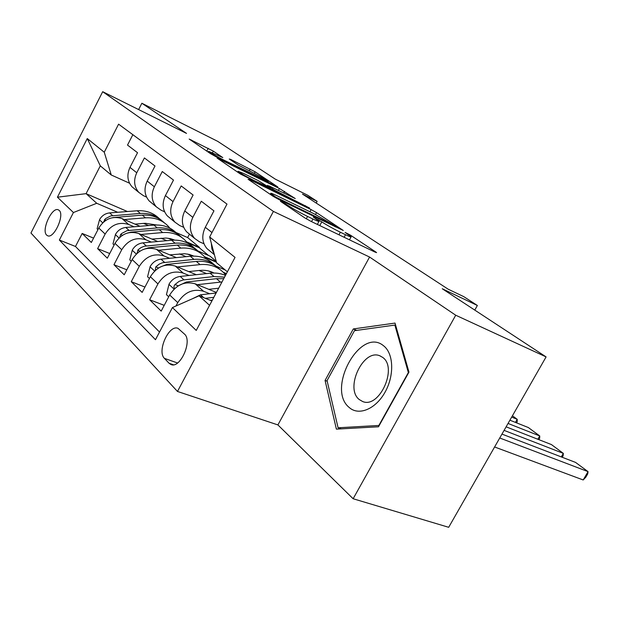 <?xml version="1.0" encoding="UTF-8"?>
<svg xmlns="http://www.w3.org/2000/svg" width="619" height="619" viewBox="0 0 619 619"><rect width="100%" height="100%" fill="white"/><g stroke="black" fill="none" stroke-linecap="round" stroke-linejoin="round"><path stroke-width="0.93" d="M281.405 201.454L280.415 201.276L304.927 217.973L311.032 221.385L374.882 252.026L376.584 252.622L375.787 251.995L350.292 235.058L345.116 232.404L351.143 236.744C351.375 237.301 349.503 236.62 345.503 234.717L340.349 232.233C333.161 228.682 326.971 225.223 321.787 221.873L313.276 217.014L319.056 221.238C319.272 221.811 317.238 221.068 312.943 219.025L307.558 216.426C300.06 212.727 293.754 209.199 288.616 205.856L281.405 201.454M46.626 235.081L47.678 235.785C53.992 238.926 64.879 214.955 59.2 210.406L58.232 209.787C51.919 206.738 41.148 230.245 46.626 235.081M213.323 151.137L189.166 139.051L210.615 153.721L215.938 156.692L277.807 186.953L255.136 171.827L230.709 159.423L229.247 159.013L238.385 165.141L253.303 172.833C261.233 176.879 266.232 179.773 268.29 181.499L223.931 160.135C215.737 155.965 210.646 153.025 208.657 151.322L222.794 157.59L213.323 151.137L212.495 152.707M455.723 315.226L369.574 257.04L277.9 424.92L353.132 498.744L455.723 315.226L546.09 356.908L442.237 288.74L477.365 305.477L463.793 296.656L448.125 289.166L302.459 194.087L317.121 201.353L307.72 195.248L275.254 179.123L217.695 141.341L141.867 103.249L138.625 109.578M369.574 257.04L273.405 211.419L102.692 91.697L186.528 133.41L141.867 103.249M249.596 179.587L248.064 179.239L273.056 196.262L278.898 199.527L343.321 230.508L316.533 212.619L311.125 209.609L249.596 179.587L249.325 180.098M240.474 174.063L217.122 158.093L279.417 188.516L295.255 198.552L269.397 186.064L268.035 185.762L274.813 190.312L309.647 208.092L240.474 174.063M546.09 356.908L448.682 527.303L353.132 498.744M93.577 238.114L82.157 233.464L91.333 242.47L98.769 228.032L105.145 234.052C111.118 224.728 118.949 221.532 128.636 224.473L134.052 226.771M109.718 253.519L97.616 248.645L107.311 258.177L114.987 243.344L121.734 249.72C127.885 240.133 135.901 236.806 145.767 239.739L151.346 242.083M126.818 269.807L113.958 264.708L124.226 274.79L132.149 259.554L139.298 266.309C145.651 256.444 153.845 252.978 163.896 255.91L169.652 258.301M144.954 287.054L131.267 281.707L142.153 292.4L150.347 276.739L157.93 283.912C164.484 273.753 172.887 270.139 183.123 273.056L189.066 275.486M164.221 305.345L149.628 299.743L161.188 311.102L169.668 294.992C176.353 284.655 184.872 280.941 195.225 283.842L216.426 292.431M209.988 251.074L207.001 248.614C202.034 242.602 201.469 235.491 205.307 227.281L213.942 210.87L201.291 201.237L192.834 217.362C189.074 225.432 189.669 232.442 194.598 238.392L199.542 241.867L203.976 243.785M189.522 234.199L186.582 231.777C181.669 225.873 181.065 218.933 184.764 210.947L193.105 195.008L181.197 185.94L173.026 201.616C169.405 209.462 170.032 216.31 174.906 222.151L179.773 225.587L183.681 227.297M170.24 218.306L167.347 215.923C162.495 210.12 161.861 203.342 165.428 195.573L173.49 180.075L162.271 171.533L154.363 186.776C150.866 194.412 151.523 201.105 156.336 206.839L161.126 210.228L164.584 211.76M152.057 203.318L149.202 200.958C144.413 195.264 143.747 188.64 147.198 181.081L154.998 166L144.405 157.938L136.753 172.771C133.371 180.214 134.052 186.752 138.803 192.385L143.515 195.728L146.564 197.09M161.041 238.23L166.782 240.675M204.471 256.684L216.279 261.698M198.119 251.043L209.918 256.08L216.17 261.28M98.769 228.032C104.673 218.801 112.434 215.66 122.044 218.592L140.033 226.268M168.02 238.207L172.585 240.157M179.495 253.906L186.071 256.661M223.273 272.283L226.422 273.606M114.987 243.344C121.069 233.866 129.007 230.593 138.795 233.533L157.698 241.503M187.371 254.022L192.308 256.104M216.07 266.131L225.231 269.992M199.063 270.488L206.56 273.598M132.149 259.554C138.416 249.805 146.541 246.401 156.514 249.333L176.423 257.628M208.247 270.882L212.449 272.639M150.347 276.739C156.816 266.704 165.134 263.152 175.293 266.069L196.285 274.704M184.539 334.144L178.009 328.333C168.956 324.224 156.731 351.368 164.453 358.386L169.095 363.268L171.053 364.56C180.245 368.839 192.648 340.868 184.539 334.144M273.405 211.419L177.475 391.456L30.95 233.023L102.692 91.697M82.157 233.464L75.479 246.478L59.362 240.048L155.47 339.707L172.422 307.566L199.063 295.828L211.899 300.942M59.362 240.048L73.421 212.534L57.435 197.198L87.264 138.555L104.255 152.22L118.585 124.171L226.987 204.1L209.648 236.976L235.042 257.396L196.238 330.422L172.422 307.566M175.943 306.01L177.738 302.614C184.508 292.153 193.113 288.369 203.543 291.263L209.694 293.739M214.22 254.014L211.899 248.993L211.319 243.197M132.853 134.687L127.514 145.086L137.534 152.707L129.982 167.393C126.64 174.751 127.336 181.228 132.056 186.83L134.872 189.143M149.628 299.743L157.93 283.912M131.267 281.707L139.298 266.309M113.958 264.708L121.734 249.72M97.616 248.645L105.145 234.052M75.479 246.478L159.516 332.032M189.445 234.137L187.65 237.564L175.881 232.473M127.421 211.528L86.087 193.654L96.726 203.28L117.695 212.278M143.593 223.397L148.591 225.548M186.559 241.843L199.457 247.383L199.264 247.747L187.124 242.54M187.65 237.564L199.457 247.383M199.063 295.828L209.57 305.329M227.39 271.795L216.565 262.773L209.648 236.976M277.9 424.92L177.475 391.456M316.208 203.063L317.121 201.353M474.773 310.096L477.365 305.477M129.549 183.216L111.25 174.984L100.301 165.861L86.087 193.654L57.435 197.198M208.595 255.515L199.264 247.747M226.221 273.993L224.024 273.072M216.418 262.216L205.113 257.419M104.255 152.22L111.25 174.984M96.726 203.28L73.421 212.534M87.264 138.555L100.301 165.861M395.023 323.079L353.31 328.944L325.068 380.43L336.38 429.137L378.495 426.785L408.966 372.112L395.023 323.079M327.211 381.234L325.068 380.43M356.745 330.384L353.31 328.944M275.734 197.09L335.947 226.415L314.382 213.926L277.119 195.821C272.708 193.693 270.565 192.896 270.696 193.422L275.734 197.09L275.409 197.693M243.569 173.413L238.129 171.308C240.311 173.188 245.681 176.291 254.223 180.632L270.054 187.99L257.914 180.439L243.569 173.413M494.596 446.98L583.183 479.965L588.05 471.632L499.734 437.989M192.176 298.861L200.564 294.806L216.132 292.98M501.963 434.097L575.546 462.401L588.05 471.632L587.733 473.883L585.798 477.203L583.183 479.965M210.398 300.339L212.348 300.107M213.826 297.329L205.353 298.335M349.278 407.534C358.749 416.107 375.718 409.128 385.08 392.121C394.582 375.238 393.63 353.232 383.471 345.704C360.366 326.352 325.95 389.127 349.278 407.534M359.291 399.565L362.572 401.483C379.23 408.997 398.056 367.694 382.643 357.38L379.818 355.801C363.221 348.458 344.52 388.407 359.291 399.565M354.447 330.701L394.868 325.076L408.354 372.568L378.874 425.454L338.082 427.783L327.064 380.6L354.447 330.701M395.688 325.432L394.868 325.076M341.224 428.866L338.082 427.783M208.789 289.336L218.669 288.199M561.286 456.915L563.336 453.379L504.09 430.375M197.306 284.686L221.997 281.947M168.724 296.787L166.434 294.621L169.049 284.121C171.672 279.703 175.378 277.142 180.183 276.445L210.096 273.211C215.652 272.646 220.774 273.374 225.471 275.401M506.118 426.831L551.405 444.566L563.336 453.379L563.143 455.661L562.207 457.271M178.179 285.893L186.365 282.016L216.48 278.682L223.738 278.674M224.558 277.119L213.996 276.554L183.263 279.943L179.154 281.328L174.991 284.508C173.746 286.272 173.614 287.502 174.612 288.214L174.984 288.268M188.71 271.586L199.705 270.418C204.959 269.899 209.717 270.766 213.981 273.018M537.849 439.258L539.753 435.962L508.052 423.442M177.429 266.951L200.045 264.607C209.787 263.802 217.71 266.557 223.838 272.871L225.656 275.053M149.434 278.488L147.57 276.724L150.146 266.572C152.676 262.278 156.298 259.802 160.994 259.16L190.288 256.243C199.658 255.5 207.373 258.1 213.431 264.042M509.909 420.2L528.355 427.543L539.753 435.962L539.66 438.26L538.863 439.652M212.147 272.143L212.673 273.033M159.981 267.168L166.821 264.406L196.308 261.396C205.748 260.622 213.509 263.23 219.598 269.219M216.542 266.565C210.522 261.032 202.993 258.641 193.964 259.392L162.511 262.742L159.222 264.12L155.802 266.843L155.284 270.348M169.776 254.858L184.532 253.713L189.36 254.44L193.809 256.08M515.441 422.406L517.213 419.311L511.681 417.098M158.688 250.238L180.81 248.126C190.35 247.414 198.15 250.169 204.2 256.39L206.289 258.92M131.267 261.257L129.781 259.848L132.319 250.022C134.772 245.844 138.3 243.46 142.904 242.865L171.595 240.234C180.733 239.568 188.292 242.145 194.273 247.956M142.997 249.596L148.398 247.817L177.274 245.101C186.481 244.412 194.095 246.996 200.099 252.846M197.213 250.339C191.271 244.915 183.889 242.54 175.069 243.205L144.258 246.238L141.047 247.561L138.215 249.689L136.961 253.395M516.532 422.839L517.221 421.64L517.213 419.311L512.431 415.782M151.903 239.058L166.085 238.036L170.558 238.671L174.728 240.095M141 234.462L162.642 232.558C171.989 231.932 179.657 234.678 185.638 240.806L187.542 243.089M192.594 255.531L192.671 256.096M114.128 245L112.983 243.917L115.482 234.392C117.865 230.322 121.309 228.016 125.812 227.467L153.93 225.092C162.843 224.511 170.256 227.065 176.16 232.744M127.22 233.1L131.011 232.148L159.3 229.695C168.283 229.092 175.742 231.653 181.669 237.371M178.937 235.003C173.072 229.688 165.83 227.32 157.211 227.908L127.027 230.663L121.633 233.518L120.635 234.477L119.73 237.301M134.988 224.117L145.233 223.266L156.653 224.983M124.28 219.544L145.45 217.834C154.618 217.284 162.163 220.024 168.066 226.059L169.807 228.109M97.934 229.641L97.098 228.844L99.558 219.606C101.872 215.644 105.238 213.416 109.648 212.905L137.201 210.769C145.914 210.251 153.179 212.781 158.998 218.337M112.89 217.586L142.293 215.126C151.067 214.592 158.379 217.122 164.221 222.724M161.629 220.48C155.849 215.265 148.746 212.913 140.312 213.431L110.731 215.923L105.462 218.685L103.52 222.035M122.044 218.592L128.636 224.473M138.795 233.533L145.767 239.739M156.514 249.333L163.896 255.91M175.293 266.069L183.123 273.056M195.225 283.842L203.543 291.263M205.307 227.281L211.969 232.574M129.982 167.393L136.753 172.771M147.198 181.081L154.363 186.776M165.428 195.573L173.026 201.616M184.764 210.947L192.834 217.362M169.668 294.992L177.738 302.614M173.459 364.792L169.095 363.268M177.537 362.982L164.453 358.386M288.222 206.599L288.616 205.856M306.266 218.824L307.558 216.426M311.543 221.633L312.943 219.025M318.243 220.472L318.63 219.753M319.783 225.587L321.787 221.873M338.964 234.794L340.349 232.233M344.125 237.263L345.503 234.717M349.936 235.7L350.292 235.058M285.127 204.487L285.521 203.752M309.957 211.775L311.125 209.609M315.528 214.491L316.533 212.619M279.54 199.836L279.796 199.357M334.469 226.422L334.717 225.966M272.19 195.674L272.577 194.946M218.94 159.4L219.203 158.913M278.38 190.466L279.417 188.516M283.703 193.074L284.593 191.395M267.694 186.404L268.035 185.762M274.426 191.031L274.813 190.312M280.02 193.762L280.245 193.345M305.244 206.081L305.469 205.67M253.999 181.058L254.223 180.632M268.453 188.114L268.677 187.689M223.73 160.522L223.931 160.135M230.485 159.841L230.709 159.423M249.24 170.829L250.177 169.057M254.332 173.343L255.136 171.827M191.016 140.366L191.256 139.894M206.777 151.106L208.239 148.305M200.564 294.806L203.79 297.708M168.987 284.384L174.071 289.112M216.48 278.682L220.449 282.086M210.096 273.211L213.996 276.554M186.365 282.016L187.201 282.767M180.183 276.445L183.959 279.85M178.264 285.816L174.991 284.508M150.077 266.82L154.611 271.037M196.308 261.396L200.045 264.607M190.288 256.243L193.964 259.392M166.821 264.406L167.424 264.955M160.994 259.16L164.553 262.363M158.557 267.965L155.802 266.843M132.257 250.269L136.288 254.014M177.274 245.101L180.81 248.126M171.595 240.234L175.069 243.205M148.398 247.817L148.8 248.173M142.904 242.865L146.262 245.882M139.995 251.136L137.712 250.2M115.42 234.632L119.01 237.967M159.3 229.695L162.642 232.558M153.93 225.092L157.211 227.908M125.812 227.467L128.984 230.322M122.492 235.251L120.635 234.477M99.497 219.838L102.677 222.794M142.293 215.126L145.45 217.834M137.201 210.769L140.312 213.431M109.648 212.905L112.65 215.613M105.965 220.24L104.495 219.613M207.001 248.614L214.406 254.719M186.582 231.777L194.598 238.392M167.347 215.923L174.906 222.151M149.202 200.958L156.336 206.839M132.056 186.83L138.803 192.385M317.346 224.418L318.947 221.44M349.472 239.832L351.035 236.953M335.637 226.995L335.924 226.461M270.217 194.327L270.696 193.422M267.129 186.017L267.493 185.329M237.681 172.159L238.129 171.308M270.302 189.019L270.58 188.478M208.247 152.104L208.657 151.322M267.895 182.249L268.236 181.607M380.43 356.049L379.818 355.801"/></g></svg>
